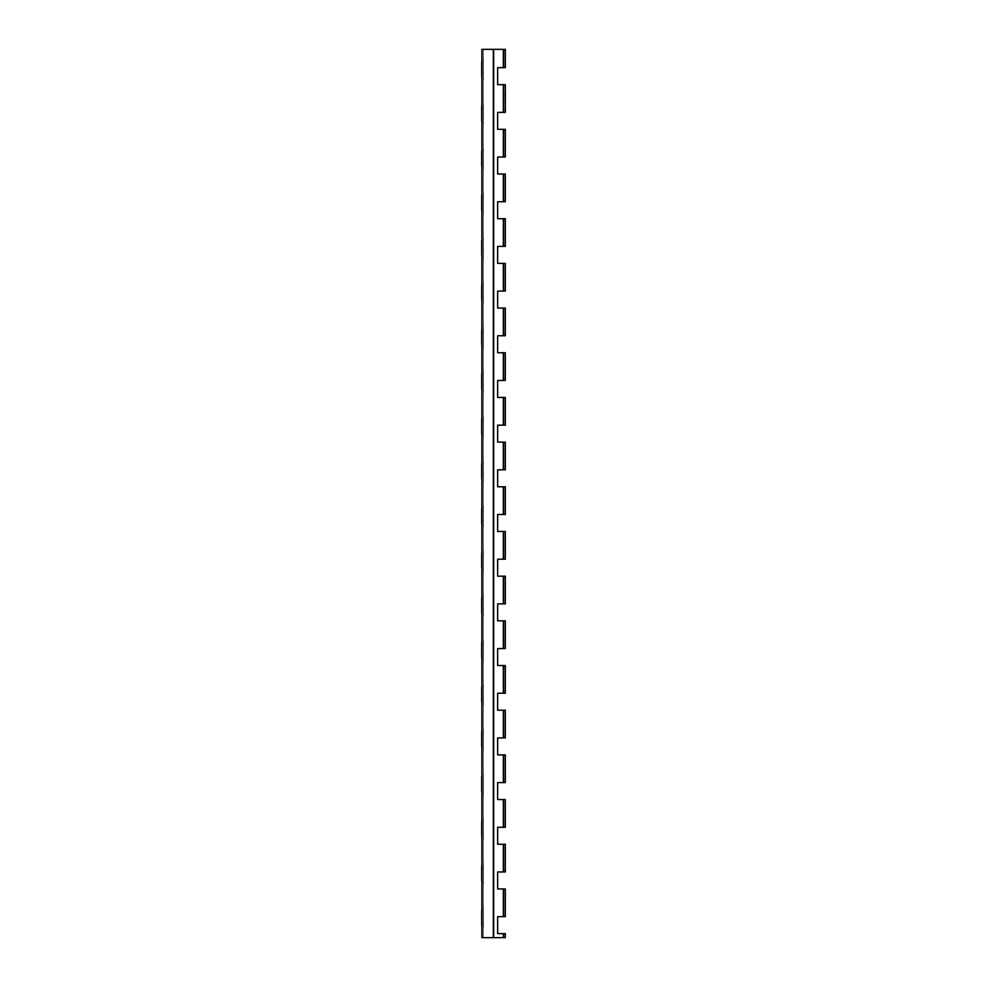 <?xml version="1.0" encoding="UTF-8"?>
<svg xmlns="http://www.w3.org/2000/svg" width="987" height="987" viewBox="0 0 987 987"><rect width="100%" height="100%" fill="white"/><g stroke="black" fill="none" stroke-linecap="round" stroke-linejoin="round"><path stroke-width="0.74" stroke-dasharray="4.93 3.7" d="M483.383 925.362L483.383 910.619C483.383 905.733 483.383 905.733 483.383 910.619L483.383 925.362C483.383 930.235 483.383 930.235 483.383 925.362M483.383 865.932L483.383 880.675C483.383 885.561 483.383 885.561 483.383 880.675L483.383 865.932C483.383 861.059 483.383 861.059 483.383 865.932M483.383 821.246L483.383 836.001C483.383 840.875 483.383 840.875 483.383 836.001L483.383 821.246C483.383 816.372 483.383 816.372 483.383 821.246M483.383 776.572L483.383 791.315C483.383 796.188 483.383 796.188 483.383 791.315L483.383 776.572C483.383 771.686 483.383 771.686 483.383 776.572M483.383 731.885L483.383 746.628C483.383 751.514 483.383 751.514 483.383 746.628L483.383 731.885C483.383 727 483.383 727 483.383 731.885M483.383 687.199L483.383 701.942C483.383 706.828 483.383 706.828 483.383 701.942L483.383 687.199C483.383 682.325 483.383 682.325 483.383 687.199M483.383 642.512L483.383 657.268C483.383 662.141 483.383 662.141 483.383 657.268L483.383 642.512C483.383 637.639 483.383 637.639 483.383 642.512M483.383 597.838L483.383 612.582C483.383 617.455 483.383 617.455 483.383 612.582L483.383 597.838C483.383 592.953 483.383 592.953 483.383 597.838M483.383 553.152L483.383 567.895C483.383 572.781 483.383 572.781 483.383 567.895L483.383 553.152C483.383 548.278 483.383 548.278 483.383 553.152M483.383 508.465L483.383 523.209C483.383 528.094 483.383 528.094 483.383 523.209L483.383 508.465C483.383 503.592 483.383 503.592 483.383 508.465M483.383 463.791L483.383 478.535C483.383 483.408 483.383 483.408 483.383 478.535L483.383 463.791C483.383 458.906 483.383 458.906 483.383 463.791M483.383 419.105L483.383 433.848C483.383 438.721 483.383 438.721 483.383 433.848L483.383 419.105C483.383 414.219 483.383 414.219 483.383 419.105M483.383 374.418L483.383 389.162C483.383 394.047 483.383 394.047 483.383 389.162L483.383 374.418C483.383 369.545 483.383 369.545 483.383 374.418M483.383 329.732L483.383 344.488C483.383 349.361 483.383 349.361 483.383 344.488L483.383 329.732C483.383 324.859 483.383 324.859 483.383 329.732M483.383 150.999L483.383 165.754C483.383 170.628 483.383 170.628 483.383 165.754L483.383 150.999C483.383 146.125 483.383 146.125 483.383 150.999M483.383 106.325L483.383 121.068C483.383 125.941 483.383 125.941 483.383 121.068L483.383 106.325C483.383 101.439 483.383 101.439 483.383 106.325M483.383 61.638L483.383 76.381C483.383 81.267 483.383 81.267 483.383 76.381L483.383 61.638C483.383 56.765 483.383 56.765 483.383 61.638M483.383 285.058L483.383 299.801C483.383 304.675 483.383 304.675 483.383 299.801L483.383 285.058C483.383 280.172 483.383 280.172 483.383 285.058M483.383 240.372L483.383 255.115C483.383 260 483.383 260 483.383 255.115L483.383 240.372C483.383 235.486 483.383 235.486 483.383 240.372M483.383 195.685L483.383 210.428C483.383 215.314 483.383 215.314 483.383 210.428L483.383 195.685C483.383 190.812 483.383 190.812 483.383 195.685M503.148 67.671L503.148 49.35L503.148 67.671L505.319 67.671L505.319 49.35L483.198 49.35L483.198 937.65L483.198 49.35L505.319 49.35L505.319 67.671L497.645 67.671L497.645 84.648L505.319 84.648L505.319 112.358L505.319 84.648L505.319 112.358L497.645 112.358L497.645 129.334L505.319 129.334L503.148 129.334L503.148 157.032L505.319 157.032L497.645 157.032L497.645 174.02L505.319 174.02L505.319 201.718L505.319 174.02L503.148 174.02L503.148 201.718L505.319 201.718L497.645 201.718L497.645 218.695L505.319 218.695L503.148 218.695L503.148 246.405L505.319 246.405L497.645 246.405L497.645 263.381L505.319 263.381L505.319 291.091L505.319 263.381L503.148 263.381L503.148 291.091L505.319 291.091L497.645 291.091L497.645 308.067L505.319 308.067L503.148 308.067L503.148 335.765L505.319 335.765L497.645 335.765L497.645 352.754L505.319 352.754L505.319 380.451L505.319 352.754L503.148 352.754L503.148 380.451L505.319 380.451L497.645 380.451L497.645 397.428L505.319 397.428L503.148 397.428L503.148 425.138L505.319 425.138L497.645 425.138L497.645 442.114L505.319 442.114L505.319 469.812L505.319 442.114L503.148 442.114L503.148 469.812L505.319 469.812L497.645 469.812L497.645 486.801L505.319 486.801L503.148 486.801L503.148 514.498L505.319 514.498L497.645 514.498L497.645 531.475L505.319 531.475L505.319 559.185L497.645 559.185L497.645 576.161L505.319 576.161L503.148 576.161L503.148 603.871L505.319 603.871L497.645 603.871L497.645 620.848L505.319 620.848L505.319 648.545L505.319 620.848L503.148 620.848L503.148 648.545L505.319 648.545L497.645 648.545L497.645 665.534L505.319 665.534L503.148 665.534L503.148 693.232L505.319 693.232L497.645 693.232L497.645 710.208L505.319 710.208L503.148 710.208L503.148 737.918L505.319 737.918L497.645 737.918L497.645 754.895L505.319 754.895L503.148 754.895L503.148 782.605L505.319 782.605L497.645 782.605L497.645 799.581L505.319 799.581L503.148 799.581L503.148 827.279L505.319 827.279L497.645 827.279L497.645 844.267L505.319 844.267L503.148 844.267L503.148 871.965L505.319 871.965L497.645 871.965L497.645 888.942L505.319 888.942L503.148 888.942L503.148 916.652L505.319 916.652L497.645 916.652L497.645 933.628L505.319 933.628L505.319 937.65L481.866 937.65L481.866 49.35L503.975 49.35L493.315 49.35L503.975 49.35L503.975 67.671L497.645 67.671L497.645 84.648L505.319 84.648L503.148 84.648L503.148 112.358L497.645 112.358L497.645 129.334L505.319 129.334L505.319 157.032L497.645 157.032L497.645 174.02L505.319 174.02L505.319 201.718L497.645 201.718L497.645 218.695L505.319 218.695L505.319 246.405L497.645 246.405L497.645 263.381L505.319 263.381L505.319 291.091L497.645 291.091L497.645 308.067L505.319 308.067L505.319 335.765L497.645 335.765L497.645 352.754L505.319 352.754L505.319 380.451L497.645 380.451L497.645 397.428L505.319 397.428L505.319 425.138L497.645 425.138L497.645 442.114L505.319 442.114L505.319 469.812L497.645 469.812L497.645 486.801L505.319 486.801L505.319 514.498L497.645 514.498L497.645 531.475L505.319 531.475L505.319 559.185L497.645 559.185L497.645 576.161L505.319 576.161L505.319 603.871L497.645 603.871L497.645 620.848L505.319 620.848L505.319 648.545L497.645 648.545L497.645 665.534L505.319 665.534L505.319 693.232L497.645 693.232L497.645 710.208L505.319 710.208L505.319 737.918L497.645 737.918L497.645 754.895L505.319 754.895L505.319 782.605L497.645 782.605L497.645 799.581L505.319 799.581L505.319 827.279L497.645 827.279L497.645 844.267L505.319 844.267L505.319 871.965L497.645 871.965L497.645 888.942L505.319 888.942L505.319 916.652L497.645 916.652L497.645 933.628L505.319 933.628L505.319 937.65L503.148 937.65L505.319 937.65L505.319 933.628L503.148 933.628L503.148 937.65L483.198 937.65L503.148 937.65L503.148 933.628M493.66 937.65L493.315 49.35L503.975 49.35L503.975 67.671L497.645 67.671L503.975 67.671L503.975 49.35L503.975 67.671L497.645 67.671L497.645 84.648L503.975 84.648L497.645 84.648L503.975 84.648L497.645 84.648L497.645 67.671L503.333 67.671L503.333 49.35L493.66 49.35M503.975 916.652L497.645 916.652L503.975 916.652L497.645 916.652L503.975 916.652L503.975 888.942L497.645 888.942L503.975 888.942L497.645 888.942L503.975 888.942L503.975 916.652M505.319 916.652L505.319 888.942L505.319 916.652M503.975 871.965L497.645 871.965L503.975 871.965L497.645 871.965L503.975 871.965L503.975 844.267L497.645 844.267L503.975 844.267L497.645 844.267L503.975 844.267L503.975 871.965M505.319 871.965L505.319 844.267L505.319 871.965M503.975 827.279L497.645 827.279L503.975 827.279L497.645 827.279L503.975 827.279L503.975 799.581L497.645 799.581L503.975 799.581L497.645 799.581L503.975 799.581L503.975 827.279M505.319 827.279L505.319 799.581L505.319 827.279M503.975 782.605L497.645 782.605L503.975 782.605L497.645 782.605L503.975 782.605L503.975 754.895L497.645 754.895L503.975 754.895L497.645 754.895L503.975 754.895L503.975 782.605M505.319 782.605L505.319 754.895L505.319 782.605M503.975 737.918L497.645 737.918L503.975 737.918L497.645 737.918L503.975 737.918L503.975 710.208L497.645 710.208L503.975 710.208L497.645 710.208L503.975 710.208L503.975 737.918M505.319 737.918L505.319 710.208L505.319 737.918M503.975 693.232L497.645 693.232L503.975 693.232L497.645 693.232L503.975 693.232L503.975 665.534L497.645 665.534L503.975 665.534L497.645 665.534L503.975 665.534L503.975 693.232M505.319 693.232L505.319 665.534L505.319 693.232M503.975 620.848L497.645 620.848L503.975 620.848L497.645 620.848L503.975 620.848L503.975 648.545L497.645 648.545L503.975 648.545L497.645 648.545L503.975 648.545L503.975 620.848M503.975 603.871L497.645 603.871L503.975 603.871L497.645 603.871L503.975 603.871L503.975 576.161L497.645 576.161L503.975 576.161L497.645 576.161L503.975 576.161L503.975 603.871M505.319 603.871L505.319 576.161L505.319 603.871M503.975 531.475L497.645 531.475L503.975 531.475L497.645 531.475L503.975 531.475L503.975 559.185L497.645 559.185L503.975 559.185L497.645 559.185L503.975 559.185L503.975 531.475M503.148 559.185L505.319 559.185L505.319 531.475L503.148 531.475L503.148 559.185L503.148 531.475M503.975 514.498L497.645 514.498L503.975 514.498L497.645 514.498L503.975 514.498L503.975 486.801L497.645 486.801L503.975 486.801L497.645 486.801L503.975 486.801L503.975 514.498M505.319 514.498L505.319 486.801L505.319 514.498M503.975 442.114L497.645 442.114L503.975 442.114L497.645 442.114L503.975 442.114L503.975 469.812L497.645 469.812L503.975 469.812L497.645 469.812L503.975 469.812L503.975 442.114M503.975 425.138L497.645 425.138L503.975 425.138L497.645 425.138L503.975 425.138L503.975 397.428L497.645 397.428L503.975 397.428L497.645 397.428L503.975 397.428L503.975 425.138M505.319 425.138L505.319 397.428L505.319 425.138M503.975 352.754L497.645 352.754L503.975 352.754L497.645 352.754L503.975 352.754L503.975 380.451L497.645 380.451L503.975 380.451L497.645 380.451L503.975 380.451L503.975 352.754M503.975 335.765L497.645 335.765L503.975 335.765L497.645 335.765L503.975 335.765L503.975 308.067L497.645 308.067L503.975 308.067L497.645 308.067L503.975 308.067L503.975 335.765M505.319 335.765L505.319 308.067L505.319 335.765M503.975 263.381L497.645 263.381L503.975 263.381L497.645 263.381L503.975 263.381L503.975 291.091L497.645 291.091L503.975 291.091L497.645 291.091L503.975 291.091L503.975 263.381M503.975 246.405L497.645 246.405L503.975 246.405L497.645 246.405L503.975 246.405L503.975 218.695L497.645 218.695L503.975 218.695L497.645 218.695L503.975 218.695L503.975 246.405M505.319 246.405L505.319 218.695L505.319 246.405M503.975 201.718L497.645 201.718L503.975 201.718L497.645 201.718L503.975 201.718L503.975 174.02L497.645 174.02L503.975 174.02L497.645 174.02L503.975 174.02L503.975 201.718M505.319 157.032L505.319 129.334L505.319 157.032M503.975 129.334L497.645 129.334L503.975 129.334L497.645 129.334L503.975 129.334L503.975 157.032L497.645 157.032L503.975 157.032L497.645 157.032L503.975 157.032L503.975 129.334M503.975 112.358L497.645 112.358L503.975 112.358L497.645 112.358L503.975 112.358L503.975 84.648L503.975 112.358M503.333 49.35L505.319 49.35L505.319 67.671L503.333 67.671M497.645 737.918L497.645 754.895L497.645 737.918M497.645 648.545L497.645 665.534L497.645 648.545M497.645 603.871L497.645 620.848L497.645 603.871M497.645 425.138L497.645 442.114L497.645 425.138M497.645 514.498L497.645 531.475L497.645 514.498M497.645 246.405L497.645 263.381L497.645 246.405M497.645 335.765L497.645 352.754L497.645 335.765M497.645 157.032L497.645 174.02L497.645 157.032M497.645 871.965L497.645 888.942L497.645 871.965M503.975 933.628L497.645 933.628L503.975 933.628L497.645 933.628L503.975 933.628L503.975 937.65L503.975 933.628M497.645 916.652L497.645 933.628L497.645 916.652M497.645 112.358L497.645 129.334L497.645 112.358M497.645 380.451L497.645 397.428L497.645 380.451M497.645 291.091L497.645 308.067L497.645 291.091M497.645 201.718L497.645 218.695L497.645 201.718M497.645 469.812L497.645 486.801L497.645 469.812M497.645 559.185L497.645 576.161L497.645 559.185M497.645 693.232L497.645 710.208L497.645 693.232M497.645 782.605L497.645 799.581L497.645 782.605M497.645 827.279L497.645 844.267L497.645 827.279M493.315 937.65L493.315 49.35M503.333 937.65L503.333 933.628M503.148 112.358L503.148 84.648M503.148 157.032L503.148 129.334M503.148 201.718L503.148 174.02M503.148 246.405L503.148 218.695M503.148 291.091L503.148 263.381M503.148 335.765L503.148 308.067M503.148 380.451L503.148 352.754M503.148 425.138L503.148 397.428M503.148 469.812L503.148 442.114M503.148 514.498L503.148 486.801M503.148 603.871L503.148 576.161M503.148 648.545L503.148 620.848M503.148 693.232L503.148 665.534M503.148 737.918L503.148 710.208M503.148 782.605L503.148 754.895M503.148 827.279L503.148 799.581M503.148 871.965L503.148 844.267M503.148 916.652L503.148 888.942M503.333 916.652L503.333 888.942M503.333 112.358L503.333 84.648M503.333 157.032L503.333 129.334M503.333 201.718L503.333 174.02M503.333 246.405L503.333 218.695M503.333 291.091L503.333 263.381M503.333 335.765L503.333 308.067M503.333 380.451L503.333 352.754M503.333 425.138L503.333 397.428M503.333 469.812L503.333 442.114M503.333 514.498L503.333 486.801M503.333 559.185L503.333 531.475M503.333 603.871L503.333 576.161M503.333 648.545L503.333 620.848M503.333 693.232L503.333 665.534M503.333 737.918L503.333 710.208M503.333 782.605L503.333 754.895M503.333 827.279L503.333 799.581M503.333 871.965L503.333 844.267"/><path stroke-width="1.48" d="M481.681 925.362L481.681 910.619C481.681 905.733 481.681 905.733 481.681 910.619L481.681 925.362C481.681 930.235 481.681 930.235 481.681 925.362M481.681 865.932L481.681 880.675C481.681 885.561 481.681 885.561 481.681 880.675L481.681 865.932C481.681 861.059 481.681 861.059 481.681 865.932M481.681 821.246L481.681 836.001C481.681 840.875 481.681 840.875 481.681 836.001L481.681 821.246C481.681 816.372 481.681 816.372 481.681 821.246M481.681 776.572L481.681 791.315C481.681 796.188 481.681 796.188 481.681 791.315L481.681 776.572C481.681 771.686 481.681 771.686 481.681 776.572M481.681 731.885L481.681 746.628C481.681 751.514 481.681 751.514 481.681 746.628L481.681 731.885C481.681 727 481.681 727 481.681 731.885M481.681 687.199L481.681 701.942C481.681 706.828 481.681 706.828 481.681 701.942L481.681 687.199C481.681 682.325 481.681 682.325 481.681 687.199M481.681 642.512L481.681 657.268C481.681 662.141 481.681 662.141 481.681 657.268L481.681 642.512C481.681 637.639 481.681 637.639 481.681 642.512M481.681 597.838L481.681 612.582C481.681 617.455 481.681 617.455 481.681 612.582L481.681 597.838C481.681 592.953 481.681 592.953 481.681 597.838M481.681 553.152L481.681 567.895C481.681 572.781 481.681 572.781 481.681 567.895L481.681 553.152C481.681 548.278 481.681 548.278 481.681 553.152M481.681 508.465L481.681 523.209C481.681 528.094 481.681 528.094 481.681 523.209L481.681 508.465C481.681 503.592 481.681 503.592 481.681 508.465M481.681 463.791L481.681 478.535C481.681 483.408 481.681 483.408 481.681 478.535L481.681 463.791C481.681 458.906 481.681 458.906 481.681 463.791M481.681 419.105L481.681 433.848C481.681 438.721 481.681 438.721 481.681 433.848L481.681 419.105C481.681 414.219 481.681 414.219 481.681 419.105M481.681 374.418L481.681 389.162C481.681 394.047 481.681 394.047 481.681 389.162L481.681 374.418C481.681 369.545 481.681 369.545 481.681 374.418M481.681 329.732L481.681 344.488C481.681 349.361 481.681 349.361 481.681 344.488L481.681 329.732C481.681 324.859 481.681 324.859 481.681 329.732M481.681 150.999L481.681 165.754C481.681 170.628 481.681 170.628 481.681 165.754L481.681 150.999C481.681 146.125 481.681 146.125 481.681 150.999M481.681 106.325L481.681 121.068C481.681 125.941 481.681 125.941 481.681 121.068L481.681 106.325C481.681 101.439 481.681 101.439 481.681 106.325M481.681 61.638L481.681 76.381C481.681 81.267 481.681 81.267 481.681 76.381L481.681 61.638C481.681 56.765 481.681 56.765 481.681 61.638M481.681 285.058L481.681 299.801C481.681 304.675 481.681 304.675 481.681 299.801L481.681 285.058C481.681 280.172 481.681 280.172 481.681 285.058M481.681 240.372L481.681 255.115C481.681 260 481.681 260 481.681 255.115L481.681 240.372C481.681 235.486 481.681 235.486 481.681 240.372M481.681 195.685L481.681 210.428C481.681 215.314 481.681 215.314 481.681 210.428L481.681 195.685C481.681 190.812 481.681 190.812 481.681 195.685M493.315 937.65L493.315 49.35L481.866 49.35L481.866 937.65L505.319 937.65L505.319 933.628L497.645 933.628L497.645 916.652L505.319 916.652L505.319 888.942L497.645 888.942L497.645 871.965L505.319 871.965L505.319 844.267L497.645 844.267L497.645 827.279L505.319 827.279L505.319 799.581L497.645 799.581L497.645 782.605L505.319 782.605L505.319 754.895L497.645 754.895L497.645 737.918L505.319 737.918L505.319 710.208L497.645 710.208L497.645 693.232L505.319 693.232L505.319 665.534L497.645 665.534L497.645 648.545L505.319 648.545L505.319 620.848L497.645 620.848L497.645 603.871L505.319 603.871L505.319 576.161L497.645 576.161L497.645 559.185L505.319 559.185L505.319 531.475L497.645 531.475L497.645 514.498L505.319 514.498L505.319 486.801L497.645 486.801L497.645 469.812L505.319 469.812L505.319 442.114L497.645 442.114L497.645 425.138L505.319 425.138L505.319 397.428L497.645 397.428L497.645 380.451L505.319 380.451L505.319 352.754L497.645 352.754L497.645 335.765L505.319 335.765L505.319 308.067L497.645 308.067L497.645 291.091L505.319 291.091L505.319 263.381L497.645 263.381L497.645 246.405L505.319 246.405L505.319 218.695L497.645 218.695L497.645 201.718L505.319 201.718L505.319 174.02L497.645 174.02L497.645 157.032L505.319 157.032L505.319 129.334L497.645 129.334L497.645 112.358L505.319 112.358L505.319 84.648L497.645 84.648L497.645 67.671L505.319 67.671L505.319 49.35L503.333 49.35L503.333 67.671M493.66 937.65L493.66 49.35L503.333 49.35M503.148 933.628L497.645 933.628L497.645 916.652L503.148 916.652M503.148 888.942L497.645 888.942L497.645 871.965L503.148 871.965M503.148 844.267L497.645 844.267L497.645 827.279L503.148 827.279M503.148 799.581L497.645 799.581L497.645 782.605L503.148 782.605M503.148 754.895L497.645 754.895L497.645 737.918L503.148 737.918M503.148 710.208L497.645 710.208L497.645 693.232L503.148 693.232M503.148 665.534L497.645 665.534L497.645 648.545L503.148 648.545M503.148 620.848L497.645 620.848L497.645 603.871L503.148 603.871M503.148 576.161L497.645 576.161L497.645 559.185L503.148 559.185M503.148 531.475L497.645 531.475L497.645 514.498L503.148 514.498M503.148 486.801L497.645 486.801L497.645 469.812L503.148 469.812M503.148 442.114L497.645 442.114L497.645 425.138L503.148 425.138M503.148 397.428L497.645 397.428L497.645 380.451L503.148 380.451M503.148 352.754L497.645 352.754L497.645 335.765L503.148 335.765M503.148 308.067L497.645 308.067L497.645 291.091L503.148 291.091M503.148 263.381L497.645 263.381L497.645 246.405L503.148 246.405M503.148 218.695L497.645 218.695L497.645 201.718L503.148 201.718M503.148 174.02L497.645 174.02L497.645 157.032L503.148 157.032M503.148 129.334L497.645 129.334L497.645 112.358L503.148 112.358M503.148 84.648L497.645 84.648L497.645 67.671L503.148 67.671M497.645 754.895L497.645 737.918L497.645 754.895M497.645 665.534L497.645 648.545L497.645 665.534M497.645 620.848L497.645 603.871L497.645 620.848M497.645 442.114L497.645 425.138L497.645 442.114M497.645 531.475L497.645 514.498L497.645 531.475M497.645 263.381L497.645 246.405L497.645 263.381M497.645 352.754L497.645 335.765L497.645 352.754M497.645 84.648L497.645 67.671L497.645 84.648M497.645 174.02L497.645 157.032L497.645 174.02M497.645 888.942L497.645 871.965L497.645 888.942M497.645 933.628L497.645 916.652L497.645 933.628M497.645 129.334L497.645 112.358L497.645 129.334M497.645 397.428L497.645 380.451L497.645 397.428M497.645 308.067L497.645 291.091L497.645 308.067M497.645 218.695L497.645 201.718L497.645 218.695M497.645 486.801L497.645 469.812L497.645 486.801M497.645 576.161L497.645 559.185L497.645 576.161M497.645 710.208L497.645 693.232L497.645 710.208M497.645 799.581L497.645 782.605L497.645 799.581M497.645 844.267L497.645 827.279L497.645 844.267M503.333 933.628L503.333 937.65M503.333 888.942L503.333 916.652M503.333 844.267L503.333 871.965M503.333 799.581L503.333 827.279M503.333 754.895L503.333 782.605M503.333 710.208L503.333 737.918M503.333 665.534L503.333 693.232M503.333 620.848L503.333 648.545M503.333 576.161L503.333 603.871M503.333 531.475L503.333 559.185M503.333 486.801L503.333 514.498M503.333 442.114L503.333 469.812M503.333 397.428L503.333 425.138M503.333 352.754L503.333 380.451M503.333 308.067L503.333 335.765M503.333 263.381L503.333 291.091M503.333 218.695L503.333 246.405M503.333 174.02L503.333 201.718M503.333 129.334L503.333 157.032M503.333 84.648L503.333 112.358"/></g></svg>
